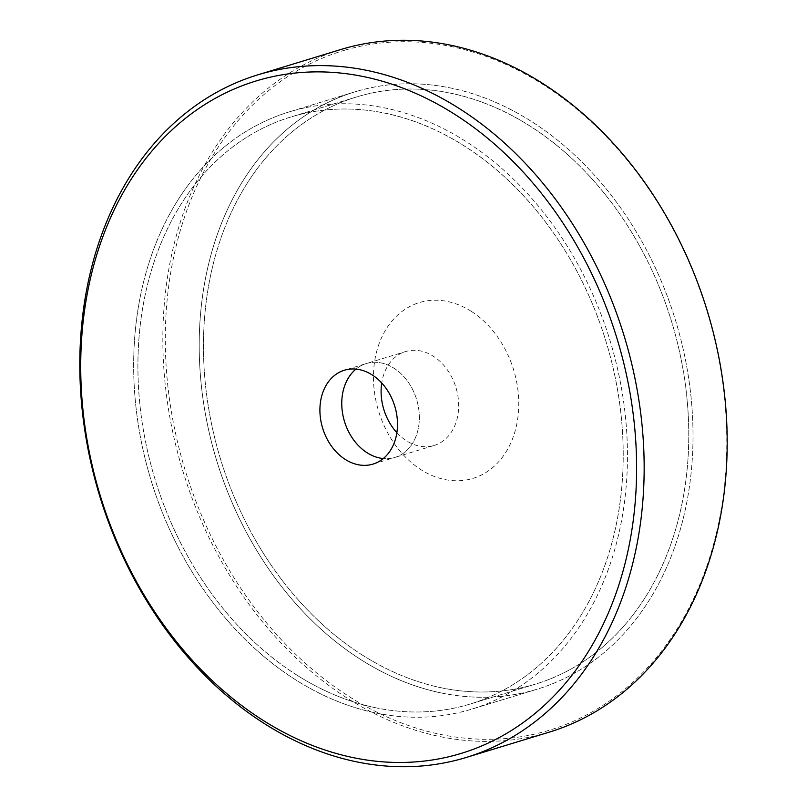 <?xml version="1.0" encoding="UTF-8"?>
<svg xmlns="http://www.w3.org/2000/svg" width="807" height="807" viewBox="0 0 807 807"><rect width="100%" height="100%" fill="white"/><g stroke="black" fill="none" stroke-linecap="round" stroke-linejoin="round"><path stroke-width="0.61" stroke-dasharray="4.04 3.03" d="M396.873 432.673A49.066 37.697 -107 0 0 406.425 440.753A49.066 37.697 -107 0 0 434.206 445.434L394.875 457.428A49.066 37.697 -107 0 1 383.275 458.558A49.066 37.697 -107 0 0 394.875 457.428A49.066 37.697 -107 0 0 416.684 399.747A49.066 37.697 -107 0 0 366.62 363.453A49.066 37.697 -107 0 0 366.247 363.564A49.066 37.697 -107 0 0 355.988 369.102A49.066 37.697 -107 0 1 366.247 363.564L344.387 370.231M549.123 732.181A356.865 274.168 73 0 1 546.369 732.998A356.865 274.168 73 0 1 182.241 469.028A356.865 274.168 73 0 1 340.907 49.489M345.265 50.054A355.08 272.796 -107 0 0 269.639 626.565A355.08 272.796 -107 0 0 723.425 494.893A355.08 272.796 -107 0 0 345.265 50.054M357.42 91.11A312.259 239.891 -107 0 0 355.019 91.827A312.259 239.891 -107 0 0 216.649 460.484A312.259 239.891 -107 0 0 537.2 689.178A312.259 239.891 -107 0 0 676.044 322.084A312.259 239.891 -107 0 0 357.42 91.11M291.872 111.104A312.259 239.891 -107 0 0 289.461 111.82A312.259 239.891 -107 0 0 151.101 480.478A312.259 239.891 -107 0 0 471.651 709.171A312.259 239.891 -107 0 0 610.485 342.077A312.259 239.891 -107 0 0 291.872 111.104M373.016 464.096L394.875 457.428A49.066 37.697 -107 0 0 419.347 417.037A49.066 37.697 -107 0 0 394.018 368.244A49.066 37.697 -107 0 0 366.247 363.564L405.578 351.57A49.066 37.697 -107 0 0 381.721 382.982M434.206 445.434A49.066 37.697 -107 0 0 458.679 405.033A49.066 37.697 -107 0 0 433.349 356.25A49.066 37.697 -107 0 0 405.578 351.57M471.318 311.371A91.897 70.592 -107 0 0 377.969 347.05A91.897 70.592 -107 0 0 420.901 469.634A91.897 70.592 -107 0 0 514.251 433.954A91.897 70.592 -107 0 0 471.318 311.371M361.909 654.79A306.902 235.785 -107 0 0 535.636 684.064A306.902 235.785 -107 0 0 688.744 431.382A306.902 235.785 -107 0 0 530.31 126.215A306.902 235.785 -107 0 0 356.583 96.951A306.902 235.785 -107 0 0 203.475 349.633A306.902 235.785 -107 0 0 361.909 654.79M296.351 674.783A306.902 235.785 -107 0 0 470.088 704.057A306.902 235.785 -107 0 0 623.186 451.375A306.902 235.785 -107 0 0 464.761 146.208A306.902 235.785 -107 0 0 291.024 116.944A306.902 235.785 -107 0 0 137.926 369.626A306.902 235.785 -107 0 0 296.351 674.783M375.85 707.8A306.902 235.785 73 0 1 141.8 419.993A306.902 235.785 73 0 1 291.024 116.944A306.902 235.785 73 0 1 606.077 341.714A306.902 235.785 73 0 1 470.088 704.057A306.902 235.785 73 0 1 375.85 707.8M441.399 687.806A306.902 235.785 -107 0 0 535.636 684.064A306.902 235.785 -107 0 0 671.636 321.721A306.902 235.785 -107 0 0 356.583 96.951A306.902 235.785 -107 0 0 207.349 400A306.902 235.785 -107 0 0 441.399 687.806M375.769 712.985A312.259 239.891 -107 0 0 471.651 709.171A312.259 239.891 -107 0 0 610.011 340.514A312.259 239.891 -107 0 0 289.461 111.82A312.259 239.891 -107 0 0 137.634 420.154A312.259 239.891 -107 0 0 375.769 712.985M441.318 692.991A312.259 239.891 73 0 1 203.182 400.171A312.259 239.891 73 0 1 355.019 91.827A312.259 239.891 73 0 1 675.57 320.52A312.259 239.891 73 0 1 537.2 689.178A312.259 239.891 73 0 1 441.318 692.991M355.019 91.827L289.461 111.82L355.019 91.827M537.2 689.178L471.651 709.171L537.2 689.178M356.583 96.951L291.024 116.944L356.583 96.951M535.636 684.064L470.088 704.057L535.636 684.064"/><path stroke-width="1.21" d="M344.771 370.11A49.066 37.697 73 0 1 394.835 406.415A49.066 37.697 73 0 1 373.016 464.096A49.066 37.697 73 0 1 322.649 428.164A49.066 37.697 73 0 1 344.387 370.231A49.066 37.697 73 0 1 344.771 370.11M355.988 369.102A49.066 37.697 -107 0 0 344.498 421.496A49.066 37.697 -107 0 0 383.275 458.558A49.066 37.697 -107 0 1 367.094 452.757A49.066 37.697 -107 0 1 342.289 411.358A49.066 37.697 -107 0 1 355.988 369.102M260.631 74.002A356.865 274.168 -107 0 0 257.877 74.819A356.865 274.168 -107 0 0 99.2 494.348A356.865 274.168 -107 0 0 463.339 758.328A356.865 274.168 -107 0 0 466.093 757.511A356.865 274.168 -107 0 0 624.759 337.972A356.865 274.168 -107 0 0 260.631 74.002M258.876 80.135A351.509 270.052 73 0 1 633.243 520.505A351.509 270.052 73 0 1 184.006 650.846A351.509 270.052 73 0 1 258.876 80.135M257.877 74.819L340.907 49.489A356.865 274.168 73 0 1 343.661 48.672A356.865 274.168 73 0 1 707.8 312.652A356.865 274.168 73 0 1 549.123 732.181L466.093 757.511M381.721 382.982A49.066 37.697 -107 0 0 396.873 432.673"/></g></svg>
